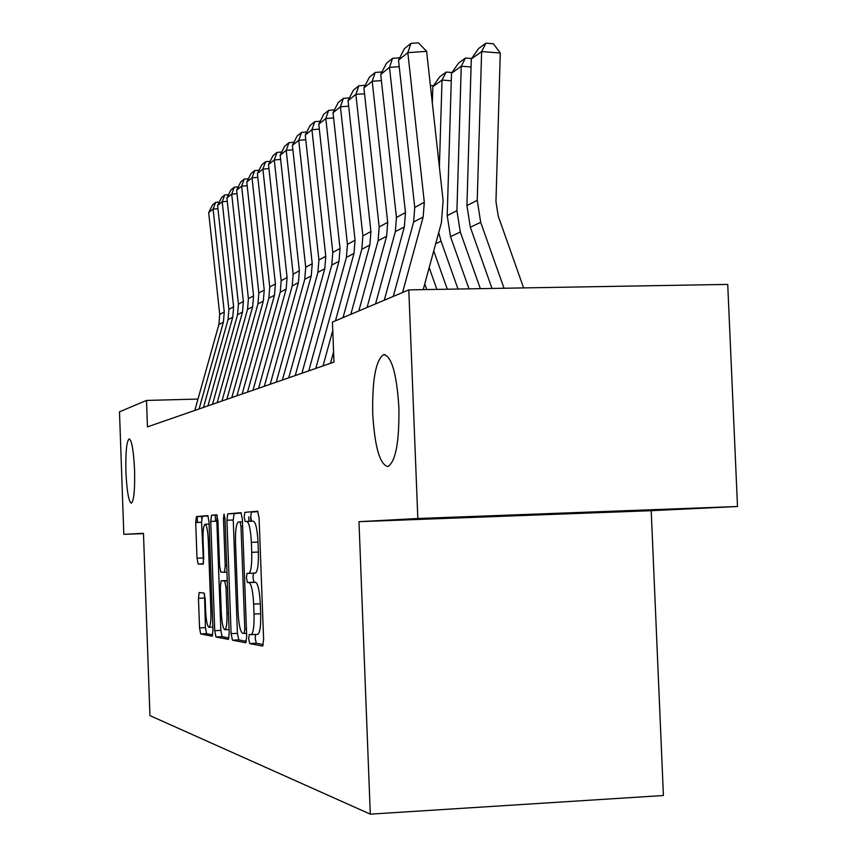 <?xml version="1.0" encoding="UTF-8"?>
<svg xmlns="http://www.w3.org/2000/svg" width="857" height="857" viewBox="0 0 857 857"><rect width="100%" height="100%" fill="white"/><g stroke="black" fill="none" stroke-linecap="round" stroke-linejoin="round"><path stroke-width="1.29" d="M248.68 638.808L249.676 643.564L262.617 646.092L263.613 639.568L259.082 517.874L257.593 511.233L244.802 512.357L244.17 517.007L245.156 521.527L246.773 521.41C249.119 522.524 250.651 529.508 251.369 542.374L251.733 552.315C251.979 564.838 251.015 571.855 248.83 573.365L247.041 573.301L246.42 577.854L247.416 582.492L249.044 582.589C251.401 584.013 252.933 591.18 253.651 604.089L254.026 614.051C254.272 626.392 253.318 633.259 251.176 634.651L249.291 634.362L248.68 638.808M255.557 634.448L255.236 638.497L256.254 643.243L263.367 644.614M258 511.543L251.369 512.122L250.715 516.76L251.594 521.238M253.426 573.172L252.976 577.575L253.983 582.214L255.632 582.31L249.044 582.589M134.57 469.979C133.606 450.482 131.785 440.102 129.118 438.848C126.557 441.473 125.497 452.528 125.936 472.025C126.868 491.329 128.679 501.72 131.367 503.188C133.928 500.767 134.988 489.701 134.57 469.979M398.88 407.418C396.695 373.459 391.595 355.859 383.593 354.616C375.773 360.122 372.142 379.79 372.72 413.61C374.745 446.904 379.79 464.548 387.857 466.551C395.698 461.741 399.373 442.041 398.88 407.418M199.188 592.541L198.46 598.315L199.542 627.913L200.699 633.966L212.247 636.215L212.975 630.356L209.001 521.549L207.79 515.603L196.414 516.6L195.707 522.524L197.003 558.207L198.16 564.077L202.991 564.217L203.709 558.293L203.055 540.306C202.852 530.804 203.516 525.448 205.027 524.238C206.666 524.955 207.758 530.258 208.283 540.156L210.897 611.555C211.09 620.939 210.447 626.167 208.958 627.228C207.276 626.349 206.162 620.875 205.626 610.816L205.198 599.054L204.009 593.012L199.156 592.551M143.473 533.3L123.815 534.361L119.487 411.821L146.504 400.433L147.447 426.882L333.973 362.104L332.441 322.071L408.8 289.88L417.83 518.506L358.987 521.677L370.299 814.15L149.954 715.616L143.473 533.3M231.101 633.655L232.429 640.179L245.766 642.793L246.698 636.494L242.349 519.106L240.956 512.69L227.758 513.846L226.923 520.231L231.101 633.655L237.421 633.355L238.76 639.879L246.473 641.357M228.348 639.376L215.975 636.955L214.743 630.677L210.747 521.42L211.508 515.271L216.671 514.821L217.935 520.895L219.585 565.909L220.849 572.133L224.427 572.283L225.22 566.081L223.484 518.603L224.052 514.179L224.973 518.496L229.194 633.302L228.433 639.376M250.801 521.26L250.64 516.76M370.299 814.15L663.414 795.51L651.213 510.686L737.513 506.508L417.83 518.506M737.513 506.508L727.722 284.406L408.8 289.88M123.815 534.361L143.483 533.611M197.988 399.073L146.504 400.433M358.987 521.677L651.213 510.686M257.561 634.341L257.775 634.341C259.95 632.948 260.914 626.081 260.667 613.751L254.026 614.051M255.632 582.31C258.021 583.724 259.575 590.891 260.303 603.799L260.667 613.751M248.819 573.376L255.429 573.097C257.636 571.587 258.621 564.57 258.375 552.047L251.733 552.315M246.773 521.41L253.361 521.174C255.729 522.277 257.282 529.251 258 542.106L258.375 552.047M241.331 512.989L234.09 513.622L233.243 519.995L237.421 633.355M248.969 521.335L248.744 516.835M244.159 633.452L244.802 629.038L240.999 526.359L240.035 521.87L238.31 521.988C236.2 523.573 235.279 530.483 235.525 542.717L238.085 611.962C238.749 624.442 240.217 631.502 242.488 633.152L244.159 633.452M228.99 637.994L222.092 636.665L215.975 636.955M217.228 515.635L216.832 521.195L220.838 630.388L222.092 636.665M221.299 612.68C221.867 623.125 223.056 628.802 224.866 629.713C226.473 628.62 227.169 623.2 226.966 613.462L226.002 587.345L224.705 581.025L221.127 580.789L220.345 586.895L221.299 612.68M208.112 515.871L202.306 516.385L201.588 522.299L203.516 562.931M204.502 593.783L205.423 627.635L206.601 633.687L212.793 634.876M523.627 287.909L498.26 216.178L495.957 201.556L500.284 53.027L481.623 51.559L477.242 200.334L480.691 222.317L504.023 288.241M471.286 59.004L478.645 48.485L485.94 43.171L481.623 51.559L471.286 59.004L466.926 205.584L470.332 227.234L492.004 288.455M485.94 43.171L493.386 43.761L500.284 53.027M393.277 296.426L413.62 222.017L414.745 207.469L398.516 60.14L407.825 52.663L410.932 43.375L418.441 42.85L426.615 51.334L443.101 200.645L441.398 222.756L423.197 289.634M426.615 51.334L407.825 52.663L424.311 202.231L423.165 216.992L402.544 292.516M398.516 60.14L404.375 48.71L410.932 43.375M471.05 66.985L461.248 66.225L456.92 210.672L460.284 232.011L480.338 288.648M451.5 73.241L458.613 63.043L465.49 58.04L461.248 66.225L451.5 73.241L447.204 215.621L450.514 236.65L469.004 288.852M465.49 58.04L471.618 58.522M451.264 80.762L442.019 80.065L439.384 167.061M438.72 232.59L441.034 241.16L458.002 289.034M433.728 250.94L447.3 289.216M432.817 86.686L439.705 76.798L446.208 72.074L442.019 80.065L432.817 86.686L432.324 103.022M446.208 72.074L452.003 72.513M432.603 93.777L431.285 93.681M429.175 267.652L436.899 289.398M424.761 283.892L426.775 289.57M430.385 85.507L433.481 85.743M375.548 303.892L395.356 231.626L396.448 217.507L380.712 74.43L389.485 67.392L392.56 58.33L399.694 57.826M399.233 66.696L389.485 67.392L405.468 212.557L404.354 226.891L384.279 300.218M380.712 74.43L386.378 63.364L392.56 58.33M358.826 310.941L378.119 240.699L379.19 226.966L363.914 87.928L372.195 81.276L375.227 72.438L381.986 71.956M381.397 80.612L372.195 81.276L387.696 222.306L386.614 236.232L367.064 307.47M363.914 87.928L369.399 77.194L375.227 72.438M330.438 363.325L333.587 351.916M343.025 317.604L361.825 249.269L362.886 235.921L348.049 100.676L355.869 94.388L358.858 85.764L365.253 85.304M364.557 93.756L355.869 94.388L370.92 231.508L369.86 245.038L350.813 314.326M348.049 100.676L353.341 90.253L358.858 85.764M315.794 368.414L346.41 257.379L347.439 244.384L333.019 112.749L340.433 106.793L343.378 98.373L349.442 97.923M348.649 106.182L340.433 106.793L355.055 240.206L354.016 253.383L335.441 320.797M323.014 365.907L332.762 330.534M333.019 112.749L338.151 102.626L343.378 98.373M301.921 373.234L331.798 265.07L332.805 252.408L318.772 124.19L325.799 118.545L328.713 110.317L334.476 109.889M333.587 117.955L325.799 118.545L340.025 248.455L339.008 261.278L308.766 370.856M318.772 124.19L323.753 114.345L328.713 110.317M288.745 377.808L317.926 272.376L318.911 260.035L305.253 135.052L311.927 129.696L314.798 121.651L320.272 121.233M319.318 129.128L311.927 129.696L325.767 256.264L324.771 268.766L295.247 375.548M305.253 135.052L310.084 125.476L314.798 121.651M276.233 382.158L304.749 279.307L305.713 267.277L292.398 145.379L298.739 140.28L301.568 132.406L306.785 132.01M305.767 139.734L298.739 140.28L312.227 263.699L311.252 275.89L282.414 380.005M292.398 145.379L297.1 136.049L301.568 132.406M264.32 386.293L292.205 285.917L293.148 274.165L280.164 155.203L286.206 150.35L288.991 142.648L293.972 142.262M292.88 149.836L286.206 150.35L299.35 270.758L298.397 282.649L270.201 384.247M280.164 155.203L284.738 146.119L288.991 142.648M252.986 390.235L280.25 292.205L281.171 280.732L268.509 164.576L274.272 159.948L277.015 152.407L281.76 152.032M280.625 159.445L274.272 159.948L287.084 277.486L286.152 289.098L258.589 388.285M268.509 164.576L272.954 155.706L277.015 152.407M242.167 393.984L268.841 298.204L269.751 286.999L257.389 173.5L262.885 169.086L265.595 161.705L270.126 161.341M268.948 168.604L262.885 169.086L275.397 283.903L274.476 295.247L247.512 392.131M257.389 173.5L261.717 164.855L265.595 161.705M231.829 397.573L257.946 303.935L258.846 292.976L246.773 182.038L252.022 177.817L254.69 170.586L259.028 170.232M257.807 177.356L252.022 177.817L264.235 290.02L263.335 301.107L236.939 395.805M246.773 182.038L250.983 173.596L254.69 170.586M221.963 401.001L247.544 309.42L248.412 298.697L236.618 190.19L241.631 186.162L244.266 179.059L248.423 178.727M247.17 185.712L241.631 186.162L253.565 295.869L252.686 306.71L226.837 399.308M236.618 190.19L240.731 181.941L244.266 179.059M212.515 404.29L237.582 314.658L238.439 304.171L226.901 197.988L231.711 194.132L234.304 187.18L238.278 186.858M237.003 193.703L231.711 194.132L243.367 301.46L242.51 312.066L217.185 402.661M215.514 521.238L215.289 515.132M226.901 197.988L230.919 189.933L234.304 187.18M201.684 518.421L201.609 516.407M203.473 407.429L228.037 319.682L228.883 309.409L217.592 205.466L222.199 201.77L224.759 194.946L228.573 194.635M227.266 201.352L222.199 201.77L233.607 306.817L232.761 317.197L207.94 405.875M217.592 205.466L221.513 197.592L224.759 194.946M194.807 410.439L218.889 324.492L219.724 314.433L208.68 212.632L213.093 209.087L215.61 202.391L219.274 202.091M217.946 208.69L213.093 209.087L224.255 311.948L223.42 322.114L199.092 408.95M197.453 522.459L197.239 516.567M208.68 212.632L212.504 204.93L215.61 202.391M256.254 643.243L249.676 643.564M253.983 582.214L247.416 582.492M260.303 603.799L253.651 604.089M258 542.106L251.369 542.374M233.243 519.995L226.923 520.231M234.1 513.622L227.78 513.846M238.76 639.879L232.429 640.179M244.202 633.452L246.58 633.334L244.224 633.441M246.42 628.963L244.802 629.038M242.617 526.294L240.999 526.359M242.456 521.784L240.035 521.87M220.838 630.388L214.743 630.677M216.832 521.195L210.747 521.42M216.992 515.068L211.529 515.271L216.992 515.078M226.944 572.176L224.416 572.283L226.944 572.176M226.719 566.016L225.22 566.081M224.973 518.549L223.484 518.603M228.465 613.398L226.966 613.462M227.501 587.281L226.002 587.345M227.266 580.907L224.705 581.025M227.255 580.532L221.17 580.789M212.279 611.491L210.897 611.555M209.676 540.103L208.283 540.156M203.28 563.874L198.16 564.077M202.895 557.961L197.003 558.207M201.588 522.299L195.707 522.524M202.327 516.375L196.424 516.6L202.306 516.385M206.601 633.687L200.699 633.966M205.423 627.635L199.542 627.913M204.352 598.057L198.46 598.315M477.242 200.334L466.926 205.584M480.691 222.317L470.332 227.234M413.62 222.017L423.165 216.992M414.745 207.469L424.311 202.231M456.92 210.672L447.204 215.621M460.284 232.011L450.514 236.65M441.034 241.16L435.699 243.688M395.356 231.626L404.354 226.891M396.448 217.507L405.468 212.557M378.119 240.699L386.614 236.232M379.19 226.966L387.696 222.306M361.825 249.269L369.86 245.038M362.886 235.921L370.92 231.508M346.41 257.379L354.016 253.383M347.439 244.384L355.055 240.206M331.798 265.07L339.008 261.278M332.805 252.408L340.025 248.455M317.926 272.376L324.771 268.766M318.911 260.035L325.767 256.264M304.749 279.307L311.252 275.89M305.713 267.277L312.227 263.699M292.205 285.917L298.397 282.649M293.148 274.165L299.35 270.758M280.25 292.205L286.152 289.098M281.171 280.732L287.084 277.486M268.841 298.204L274.476 295.247M269.751 286.999L275.397 283.903M257.946 303.935L263.335 301.107M258.846 292.976L264.235 290.02M247.544 309.42L252.686 306.71M248.412 298.697L253.565 295.869M237.582 314.658L242.51 312.066M238.439 304.171L243.367 301.46M228.037 319.682L232.761 317.197M228.883 309.409L233.607 306.817M218.889 324.492L223.42 322.114M219.724 314.433L224.255 311.948M384.954 354.584L383.593 354.616M257.775 634.341L251.176 634.651M255.429 573.097L248.83 573.365M234.09 513.622L227.758 513.846M229.055 629.52L224.866 629.713M212.847 627.045L208.958 627.228M209.087 524.088L205.144 524.238"/></g></svg>
